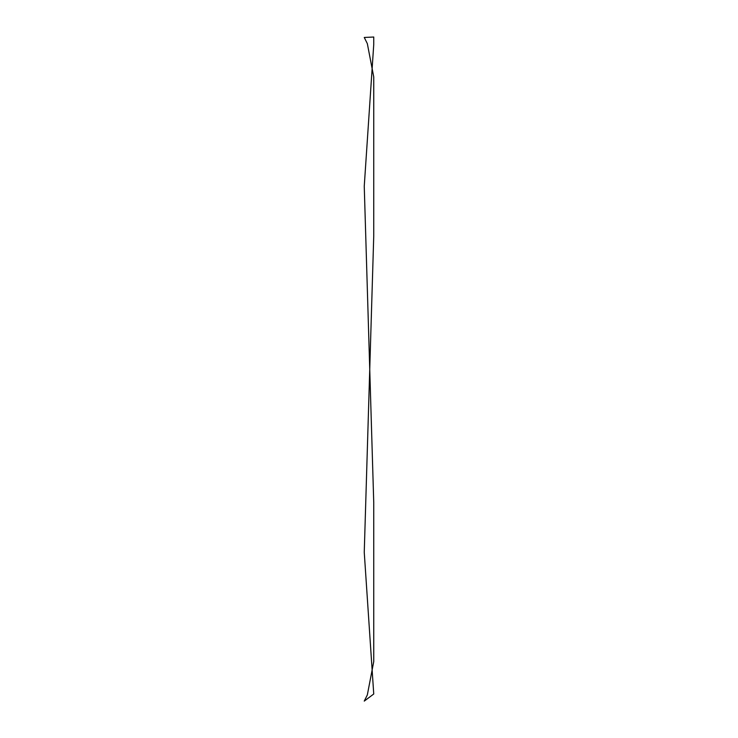 <?xml version="1.0" encoding="UTF-8"?>
<svg xmlns="http://www.w3.org/2000/svg" width="738" height="738" viewBox="0 0 738 738"><rect width="100%" height="100%" fill="white"/><g stroke="black" fill="none" stroke-linecap="round" stroke-linejoin="round"><path stroke-width="1.11" d="M364.258 37.463L373.751 37.02L373.742 44.557L364.249 186.262L373.742 502.532L373.751 661.562L367.33 694.947L364.249 701.1L373.742 694.006L364.249 552.301L373.742 236.031L373.751 77.001L367.33 43.616L364.258 37.463"/></g></svg>

